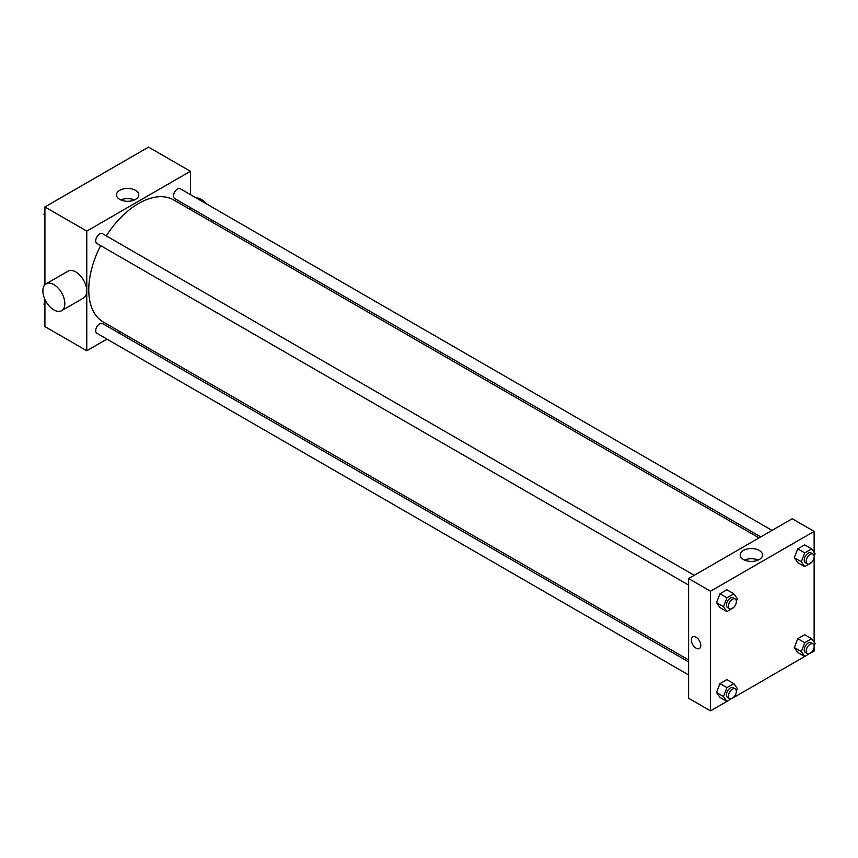 <?xml version="1.0" encoding="UTF-8"?>
<svg xmlns="http://www.w3.org/2000/svg" width="858" height="858" viewBox="0 0 858 858"><rect width="100%" height="100%" fill="white"/><g stroke="black" fill="none" stroke-linecap="round" stroke-linejoin="round"><path stroke-width="1.29" d="M106.96 339.114L86.776 350.761L44.927 326.608L44.927 299.421M44.927 284.759L44.927 206.95L148.552 147.126L190.401 171.278L190.401 194.594M119.938 331.617L118.232 332.604M100.654 245.635A70.453 40.68 120 0 0 88.771 289.789A70.453 40.68 120 0 0 103.357 322.04L688.588 659.92M759.04 537.891L173.809 200.011A70.453 40.68 120 0 0 106.285 235.864M190.401 207.615L190.401 209.588M86.776 350.761L86.776 231.113L190.401 171.278M772.028 530.394L180.298 188.771A5.641 3.25 120 0 0 175.954 190.283A5.641 3.25 120 0 0 173.498 195.946A5.641 3.25 120 0 0 174.667 198.53L760.756 536.904M688.588 661.893L102.51 323.52A5.641 3.25 120 0 0 98.166 325.032A5.641 3.25 120 0 0 95.699 330.705A5.641 3.25 120 0 0 96.868 333.279L688.588 674.914M688.588 585.07L96.868 243.447A5.641 3.25 -60 0 1 96.868 236.937A5.641 3.25 -60 0 1 102.51 233.687L694.229 575.31M86.776 231.113L44.927 206.95M119.745 199.421A11.143 6.435 180 0 1 116.474 194.873A11.143 6.435 180 0 1 127.627 188.428A11.143 6.435 180 0 1 138.771 194.873A11.143 6.435 180 0 1 131.896 200.815A11.143 6.435 180 0 1 119.745 199.421M46.107 283.826L68.029 271.171A15.498 8.945 60 0 1 79.976 275.321A15.498 8.945 60 0 1 86.744 290.916A15.498 8.945 60 0 1 83.526 298.016L61.615 310.671A15.498 8.945 60 0 1 46.107 301.726A15.498 8.945 60 0 1 46.107 283.826A15.498 8.945 60 0 1 58.054 287.977A15.498 8.945 60 0 1 64.822 303.571A15.498 8.945 60 0 1 61.615 310.671M211.787 221.932A15.498 8.945 -120 0 0 212.173 220.184M206.424 203.85A15.498 8.945 -120 0 0 196.225 197.962M120.806 199.957A11.143 6.435 180 0 1 134.449 199.957M726.908 701.415L710.51 710.874L688.588 698.219L688.588 578.571L792.213 518.736L814.135 531.392L814.135 552.434M814.135 647.146L814.135 651.05L811.668 652.477M804.707 656.499L733.869 697.393M797.768 562.655L794.315 557.743L797.768 548.852L804.675 544.862L797.768 548.852L794.315 557.743L797.768 562.655L804.75 566.688L801.297 561.775L804.75 552.874L811.647 548.895L815.1 553.807L814.156 556.231M719.969 697.404L716.516 692.492L719.969 683.601L726.876 679.611L719.969 683.601L716.516 692.492L719.969 697.404L726.951 701.436L723.498 696.524L726.951 687.623L733.847 683.644L737.301 688.556L736.357 690.98M814.135 557.314L814.135 642.267M710.51 710.874L710.51 591.226L814.135 531.392M797.768 652.488L794.315 647.575L797.768 638.684L804.675 634.695L797.768 638.684L794.315 647.575L797.768 652.488L804.75 656.52L801.297 651.608L804.75 642.706L811.647 638.727L815.1 643.639L814.156 646.063M719.969 607.571L716.516 602.659L719.969 593.768L726.876 589.778L719.969 593.768L716.516 602.659L719.969 607.571L726.951 611.604L723.498 606.692L726.951 597.79L733.847 593.811L737.301 598.723L736.357 601.147M710.51 591.226L688.588 578.571M743.478 559.534A11.143 6.435 180 0 1 740.218 554.976A11.143 6.435 180 0 1 751.361 548.541A11.143 6.435 180 0 1 762.515 554.976A11.143 6.435 180 0 1 755.63 560.928A11.143 6.435 180 0 1 743.478 559.534M700.793 645.441A6.692 3.861 60 0 1 699.409 648.509A6.692 3.861 60 0 1 692.717 644.637A6.692 3.861 60 0 1 692.717 636.915A6.692 3.861 60 0 1 697.876 638.706A6.692 3.861 60 0 1 700.793 645.441M699.409 648.509A6.692 3.861 60 0 1 692.717 644.637A6.692 3.861 60 0 1 692.717 636.915M744.54 560.07A11.143 6.435 180 0 1 758.182 560.07M734.062 607.067L726.951 611.604M735.209 598.97L733.215 597.822A5.641 3.25 120 0 0 728.871 599.334A5.641 3.25 120 0 0 726.415 605.008A5.641 3.25 120 0 0 727.584 607.582L729.579 608.74A5.641 3.25 120 0 0 735.209 605.48A5.641 3.25 120 0 0 735.209 598.97A5.641 3.25 120 0 0 730.866 600.482A5.641 3.25 120 0 0 728.41 606.156A5.641 3.25 120 0 0 729.579 608.74M723.498 606.692L716.516 602.659M726.951 597.79L719.969 593.768M733.847 593.811L726.876 589.778M811.861 562.151L804.75 566.688M813.009 554.053L811.014 552.906A5.641 3.25 120 0 0 806.67 554.418A5.641 3.25 120 0 0 804.214 560.092A5.641 3.25 120 0 0 805.383 562.666L807.367 563.824A5.641 3.25 120 0 0 813.009 560.564A5.641 3.25 120 0 0 813.009 554.053A5.641 3.25 120 0 0 808.665 555.566A5.641 3.25 120 0 0 806.209 561.239A5.641 3.25 120 0 0 807.367 563.824M801.297 561.775L794.315 557.743M804.75 552.874L797.768 548.852M811.647 548.895L804.675 544.862M734.062 696.9L726.951 701.436M735.209 688.802L733.215 687.655A5.641 3.25 120 0 0 728.871 689.167A5.641 3.25 120 0 0 726.415 694.841A5.641 3.25 120 0 0 727.584 697.415L729.579 698.573A5.641 3.25 120 0 0 735.209 695.312A5.641 3.25 120 0 0 735.209 688.802A5.641 3.25 120 0 0 730.866 690.315A5.641 3.25 120 0 0 728.41 695.988A5.641 3.25 120 0 0 729.579 698.573M723.498 696.524L716.516 692.492M726.951 687.623L719.969 683.601M733.847 683.644L726.876 679.611M811.861 651.983L804.75 656.52M813.009 643.886L811.014 642.739A5.641 3.25 120 0 0 806.67 644.251A5.641 3.25 120 0 0 804.214 649.924A5.641 3.25 120 0 0 805.383 652.498L807.367 653.657A5.641 3.25 120 0 0 813.009 650.396A5.641 3.25 120 0 0 813.009 643.886A5.641 3.25 120 0 0 808.665 645.398A5.641 3.25 120 0 0 806.209 651.072A5.641 3.25 120 0 0 807.367 653.657M801.297 651.608L794.315 647.575M804.75 642.706L797.768 638.684M811.647 638.727L804.675 634.695M44.927 215.733L43.962 214.361L44.927 211.872M47.394 205.523L54.354 201.501M44.927 214.918L43.962 214.361M125.182 160.607L132.111 156.564M44.927 305.566L43.962 304.193L44.927 301.716M44.927 304.751L43.962 304.193"/></g></svg>
